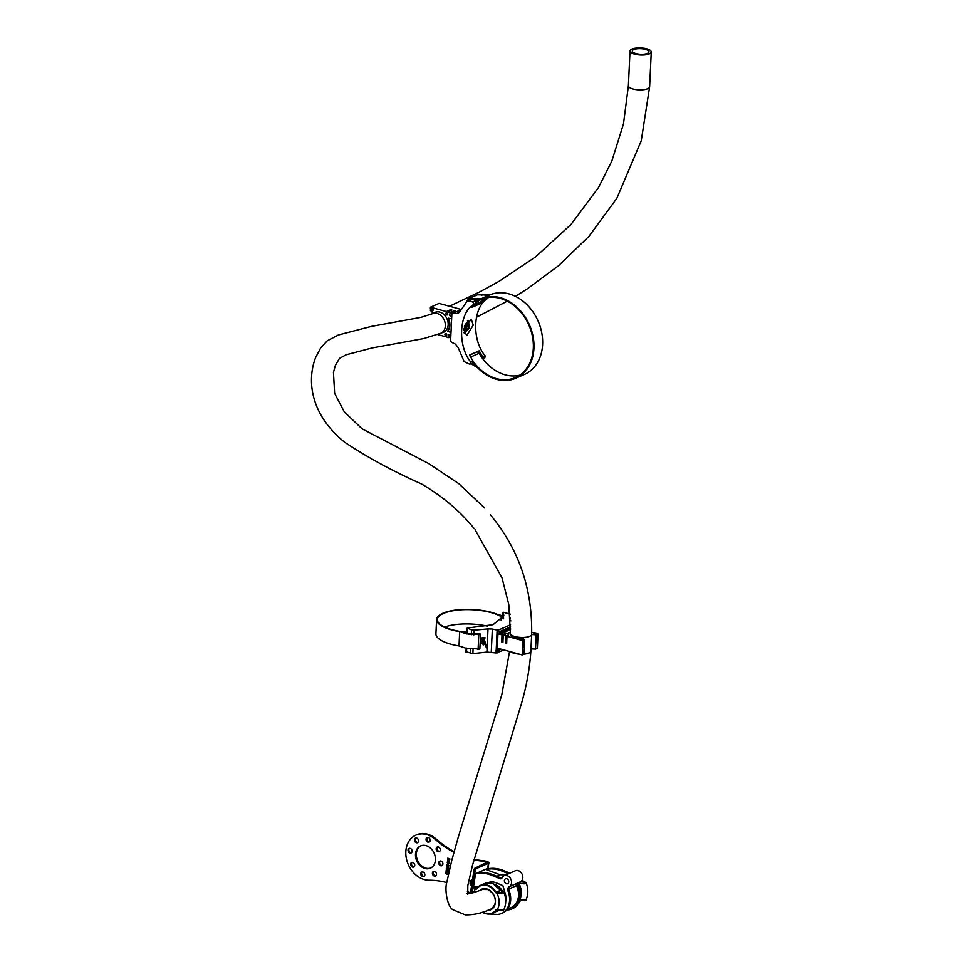 <?xml version="1.0" encoding="UTF-8"?>
<svg xmlns="http://www.w3.org/2000/svg" width="963" height="963" viewBox="0 0 963 963"><rect width="100%" height="100%" fill="white"/><g stroke="black" fill="none" stroke-linecap="round" stroke-linejoin="round"><path stroke-width="1.44" d="M424.202 876.354A2.504 1.962 66.3 0 1 422.251 871.9M420.771 873.489A2.504 1.962 66.3 0 1 424.827 875.162A2.504 1.962 66.3 0 1 420.771 873.489M414.114 866.82A2.504 1.962 66.3 0 1 412.164 862.367M410.671 863.943A2.504 1.962 66.3 0 1 414.728 865.617A2.504 1.962 66.3 0 1 410.671 863.943M411.502 852.761A2.504 1.962 66.3 0 1 409.54 848.295M408.059 849.884A2.504 1.962 66.3 0 1 412.116 851.557A2.504 1.962 66.3 0 1 408.059 849.884M417.882 842.408A2.504 1.962 66.3 0 1 415.932 837.954M414.439 839.531A2.504 1.962 66.3 0 1 418.508 841.205A2.504 1.962 66.3 0 1 414.439 839.531M429.534 841.843A2.504 1.962 66.3 0 1 427.584 837.377M426.091 838.966A2.504 1.962 66.3 0 1 430.16 840.639A2.504 1.962 66.3 0 1 426.091 838.966M439.634 851.376A2.504 1.962 66.3 0 1 437.671 846.922M436.191 848.499A2.504 1.962 66.3 0 1 440.247 850.185A2.504 1.962 66.3 0 1 436.191 848.499M435.866 875.788A2.504 1.962 66.3 0 1 433.904 871.334M432.423 872.911A2.504 1.962 66.3 0 1 436.48 874.585A2.504 1.962 66.3 0 1 432.423 872.911M442.246 865.436A2.504 1.962 66.3 0 1 440.296 860.982M438.803 862.571A2.504 1.962 66.3 0 1 442.872 864.244A2.504 1.962 66.3 0 1 438.803 862.571M430.774 867.988A12.158 9.51 66.3 0 1 420.362 864.702A12.158 9.51 66.3 0 1 416.485 852.616A12.158 9.51 66.3 0 1 421.012 845.755M415.619 853.001A12.158 9.51 66.3 0 1 420.566 845.935A12.158 9.51 66.3 0 1 431.231 848.824A12.158 9.51 66.3 0 1 435.3 861.127A12.158 9.51 66.3 0 1 430.353 868.193A12.158 9.51 66.3 0 1 419.699 865.292A12.158 9.51 66.3 0 1 415.619 853.001M448.084 871.9L446.832 872.237L445.821 870.961L447.085 870.6L448.084 871.9L446.832 872.237L445.821 870.961L447.085 870.6M446.615 867.326L446.844 868.193L446.399 867.242L448.096 867.061L448.662 868.181L447.903 868.722L448.445 868.084L447.073 866.965L447.518 867.807M446.88 868.169L446.399 867.242L447.073 866.772M448.662 868.181L447.903 868.722L448.12 867.266L447.506 867.844M448.337 864.955L448.264 863.931L448.337 864.955M447.602 861.319L447.614 859.742L449.625 861.921L447.783 860.2L447.602 861.319M474.121 859.261A94.976 74.307 -113.7 0 0 483.474 860.753A18.995 14.866 66.3 0 1 487.772 861.837L486.977 862.848M486.905 862.21A18.995 14.866 -113.7 0 0 482.607 861.139L483.474 860.753M491.997 908.554L492.141 908.494A10.641 8.318 -113.7 0 1 491.997 908.554C482.969 912.96 474.049 915.055 465.237 914.85L453.164 909.83C447.386 907.29 444.473 889.403 446.748 882.602A94.976 74.307 -113.7 0 0 429.017 880.23A23.931 18.73 66.3 0 1 406.964 860.898A23.931 18.73 66.3 0 1 415.835 835.15A23.931 18.73 66.3 0 1 435.324 839.423A94.976 74.307 -113.7 0 0 453.946 852.387M473.965 859.803A94.976 74.307 -113.7 0 0 482.607 861.139M470.426 893.207A94.976 74.307 -113.7 0 0 467.356 891.317M449.312 860.212L447.807 858.141L450.01 859.056L449.312 860.212M447.35 862.968L447.229 862.282L449.348 863.39L447.35 862.968M448.276 866.905L446.772 864.834L448.975 865.737L448.276 866.905M446.338 869.132L446.724 870.119L446.122 869.035L446.88 868.566L448.06 870.215L448.445 869.18L448.192 870.829L446.338 869.132L447.446 869.517M446.122 869.035L446.88 868.566L446.122 869.035M447.639 874.452L445.484 873.561L445.676 872.55L447.639 874.452M447.639 874.416L445.532 873.537L446.29 872.309M487.976 868.674L488.879 862.824A2.275 0.891 8.8 0 1 488.47 863.233L476.348 868.566A1.517 0.734 112.4 0 0 475.265 870.323L474.037 869.818L470.389 893.447M474.037 869.818A1.517 0.734 -67.6 0 1 475.12 868.048L476.348 868.566M487.061 862.282L475.12 868.048M475.265 870.323L472.171 890.342M415.835 835.15L416.702 834.765A23.931 18.73 66.3 0 1 436.191 839.05A94.976 74.307 -113.7 0 0 454.151 851.653M487.772 861.837L487.928 861.897A2.275 0.891 8.8 0 1 488.879 862.824M449.312 860.14L447.795 858.189M449.155 859.694L448.325 858.587M447.434 861.211L447.651 859.778M449.54 862.041L447.783 860.2M449.348 863.354L447.41 862.595M448.156 864.846L448.301 863.943M448.276 866.832L446.76 864.87M448.12 866.387L447.289 865.28M446.447 867.218L447.109 866.748M448.71 868.157L447.951 868.71M446.76 870.095L446.17 869.011M448.264 869.108L448.06 870.215M448.204 870.745L447.494 869.505M448.132 871.876L446.88 872.225M445.869 870.949L447.133 870.576M447.626 871.106L446.05 871.046L446.868 872.021L447.915 871.78L447.626 871.106L446.05 871.046M446.868 872.021L447.915 871.78L447.578 871.13M445.713 872.526L446.338 872.297M446.459 873.73L446.302 872.514L445.737 873.429L446.459 873.73L446.254 872.526L445.809 872.996M472.039 882.722L471.473 886.405M470.221 883.986A2.66 1.288 -67.6 0 1 470.161 883.805A2.66 1.288 -67.6 0 1 470.1 883.36A2.66 1.288 -67.6 0 1 471.858 879.713A2.66 1.288 -67.6 0 1 472.014 879.616M472.568 879.327A3.033 1.469 112.4 0 0 472.195 879.508A3.033 1.469 112.4 0 0 470.185 883.673A3.033 1.469 112.4 0 0 470.257 884.19A3.033 1.469 112.4 0 0 470.811 884.961L470.835 884.973M473.483 887.067L475.541 873.742L478.828 873.405A37.99 29.721 66.3 0 1 492.334 875.523L500.014 878.689A2.275 1.782 -113.7 0 0 502.036 877.883A6.079 4.755 66.3 0 1 504.131 875.692A6.079 4.755 66.3 0 1 507.429 875.728A6.079 4.755 66.3 0 1 511.473 881.181A6.079 4.755 66.3 0 1 509.21 886.718A3.804 2.973 -113.7 0 0 508.055 891.124A18.995 14.866 66.3 0 1 501.651 913.442A18.995 14.866 66.3 0 1 497.353 914.429L489.601 914.056M510.221 886.285L519.201 882.349A6.079 4.755 -113.7 0 0 519.394 882.252L520.477 881.771A6.079 4.755 -113.7 0 0 522.74 876.234A6.079 4.755 -113.7 0 0 518.684 870.781A6.079 4.755 -113.7 0 0 515.386 870.745L504.131 875.692M506.947 878.834A2.66 2.082 -113.7 0 0 506.201 883.673A2.66 2.082 -113.7 0 0 506.947 878.834M505.539 878.798A2.66 2.082 -113.7 0 0 507.682 883.673M505.731 901.464A14.589 11.412 -113.7 0 0 505.262 893.64L502.879 885.611L496.065 882.794A14.589 11.412 -113.7 0 0 488.145 882.698A14.589 11.412 -113.7 0 0 487.976 882.77M488.987 882.373A14.589 11.412 -113.7 0 0 488.373 882.758M501.651 913.442L502.734 912.96A18.995 14.866 -113.7 0 0 509.138 890.655L508.055 891.124M509.21 886.718L510.294 886.249A3.804 2.973 -113.7 0 0 509.138 890.655M500.014 878.689L501.302 878.124A2.275 1.782 -113.7 0 0 501.819 878.244M501.302 878.124L493.634 874.958A37.99 29.721 -113.7 0 0 480.128 872.827L475.541 873.742M476.841 873.164L486.809 868.795L490.095 868.457A37.99 29.721 66.3 0 1 503.601 870.576L509.872 873.164M520.477 881.771A3.804 2.973 -113.7 0 0 519.322 886.177A18.995 14.866 66.3 0 1 512.918 908.494L511.835 908.964A18.995 14.866 66.3 0 1 507.537 909.951L506.827 909.987M507.465 909.228L511.221 907.579A17.478 13.675 -113.7 0 0 516.517 885.647A2.275 1.782 66.3 0 1 516.445 883.553M519.394 882.252A3.804 2.973 -113.7 0 0 518.238 886.658A18.995 14.866 66.3 0 1 511.835 908.964M505.021 875.295A17.478 13.675 -113.7 0 0 500.206 874.813L485.508 869.36L488.795 869.023A37.99 29.721 66.3 0 1 502.301 871.154L508.572 873.73M500.206 874.813L496.86 876.282M494.428 884.359A12.435 9.726 66.3 0 1 495.692 884.78A12.435 9.726 66.3 0 1 502.409 891.257M478.37 886.61L475.12 889.391L473.302 887.332L474.29 886.658M503.348 891.943L504.118 892.749L497.161 892.785C503.565 894.194 505.009 893.568 501.494 890.883L500.616 890.522L496.282 892.424L497.161 892.785M482.619 912.19A14.818 11.592 -113.7 0 0 484.136 912.936A14.818 11.592 -113.7 0 0 496.27 909.554L503.89 909.529C504.118 910.529 501.952 910.625 497.39 909.818L497.317 909.566A15.769 12.338 66.3 0 0 496.896 893.231L496.101 892.256L500.435 890.354A15.191 11.893 -113.7 0 0 492.9 883.661A15.191 11.893 -113.7 0 0 484.654 883.565L492.996 883.661L500.772 890.582M525.449 882.228L526.219 883.047L519.201 883.601M520.032 900.104L525.991 899.815C528.362 894.567 528.434 888.969 526.219 883.047L523.74 881.241M525.016 900.489L519.984 900.261M519.262 883.083C525.666 884.491 527.11 883.853 523.583 881.181L522.861 880.88M502.915 910.191L496.739 909.722A15.191 11.893 66.3 0 1 492.55 913.297A15.191 11.893 66.3 0 1 484.305 913.189M510.414 614.177L503.204 612.215L503.866 615.863L493.092 624.674L467.211 628.032L467.38 633.835M483.932 642.165A48.86 16.311 2.7 0 0 483.992 642.165L485.388 643.38L486.58 647.906L484.81 640.973L481.151 638.963L482.776 640.13L482.078 641.322L482.86 642.393L484.016 641.478A48.86 16.311 -177.3 0 1 483.956 641.49L483.715 642.116L483.751 641.43M484.714 638.204A48.86 16.311 2.7 0 0 484.919 638.18L484.943 637.518A48.86 16.311 -177.3 0 1 482.258 637.855L482.234 638.529A48.86 16.311 2.7 0 0 483.895 638.337L483.992 638.938A48.86 16.311 -177.3 0 1 483.811 638.963L483.775 639.601A48.86 16.311 2.7 0 0 484.04 639.564L484.714 638.204M482.258 637.855L482.042 637.795A48.632 16.227 -177.3 0 0 484.738 637.458L484.943 637.518M482.042 637.795L482.234 638.529M484.052 638.313L483.787 638.878A48.632 16.227 -177.3 0 1 483.595 638.902L483.811 638.963M483.595 638.902L483.775 639.601M481.994 643.573A48.86 16.311 2.7 0 0 482.86 643.465L483.715 644.813L484.738 642.658A48.86 16.311 -177.3 0 1 482.018 642.995L482.018 642.995M481.801 642.935A48.632 16.227 -177.3 0 0 484.533 642.598L484.738 642.658M503.204 612.215L502.794 616.392L503.661 618.8M504.082 649.965L496.065 652.95L486.917 652.071L472.869 653.624L466.104 651.746M471.316 634.786L471.545 629.91L467.211 628.032M510.546 624.746L498.557 630.019L498.461 632.125L497.04 632.21L497.149 630.067L492.346 629.044L491.262 652.095M510.571 626.805L498.461 632.125M510.294 618.138L509.644 619.979M501.193 649.17L497.582 650.759L497.486 652.866M496.065 652.95L497.04 632.21M482.632 643.489L483.498 644.753M484.594 640.925L483.233 640.142M484.329 641.84L486.375 647.846M481.151 638.963L482.559 640.07L481.861 641.262L482.644 642.333M477.949 634.677L478.9 633.702L480.561 634.28L479.887 648.593L477.528 649.315M479.755 633.63L480.561 634.28L478.671 633.738M486.917 652.071L488.012 628.899L473.965 630.187L473.736 635.074M497.149 630.067L498.557 630.019M510.92 620.882L509.571 619.678M471.545 629.91L473.965 630.187M488.012 628.899L492.346 629.044M466.706 633.63L467.043 631.812M466.273 647.967L465.827 652.011M496.162 650.819L497.582 650.759M500.23 648.918L495.981 650.771M481.861 641.262L482.86 642.393M484.81 640.973L483.895 639.889M482.619 643.958L483.715 644.813M484.076 644.139L484.184 643.296A48.86 16.311 -177.3 0 1 483.402 643.404L484.16 643.85M482.68 641.647L483.282 640.527M506.682 642.971L506.538 635.484L508.32 635.243L506.995 636.278L522.885 640.636L523.752 640.251L521.176 639.504L522.969 639.263L523.427 640.166M531.335 641.442A10.822 3.611 2.7 0 1 531.335 641.454L531.66 634.545A10.822 3.611 2.7 0 0 531.66 634.533L536.21 634.786L533.743 633.979L535.536 633.75L535.982 634.641M510.559 628.261L499.689 633.04L502.265 633.786L497.955 633.798L502.012 634.906L501.675 642.056L502.915 642.405L503.252 635.255L505.756 635.929L505.419 643.091L506.658 643.428L506.995 636.278M502.939 641.948L502.794 634.448L505.069 634.557L503.252 635.255M510.402 633.534A10.822 3.611 2.7 0 0 510.185 634.196A10.822 3.611 2.7 0 0 514.82 637.422A10.822 3.611 2.7 0 0 523.005 638.349L524.727 639.829L524.053 654.142A10.641 3.551 2.7 0 0 530.878 651.12C529.686 668.551 526.568 685.969 521.513 703.363L472.436 865.46L467.813 885.611L467.765 894.483M531.299 641.948L530.986 648.857A10.822 3.611 2.7 0 0 530.974 648.845M502.83 634.545L502.012 634.906M506.562 635.58L505.756 635.929M523.451 639.552L524.727 639.829M536.018 634.039L538.052 633.979L531.745 632.246M510.474 631.957A12.603 4.213 2.7 0 0 508.416 634.027L502.71 632.631L510.546 629.152M530.986 648.857L535.536 649.098L537.378 648.28L538.052 633.979M497.955 633.798L497.281 648.099L522.211 654.948L524.053 654.142M536.319 634.737L535.982 641.888L536.848 641.514L537.185 634.352M536.21 634.786L535.536 649.098M499.665 633.642L499.689 633.04M500.868 633.353L500.832 634.087M506.225 642.73L505.419 643.091M502.493 641.707L501.675 642.056M536.006 641.286L536.848 641.514M523.451 646.799L524.281 647.028L524.618 639.877M523.752 640.251L523.415 647.413L524.281 647.028M522.885 640.636L522.211 654.948M510.534 629.513L503.059 632.799M478.202 634.003L466.646 633.931L459.676 631.62A34.945 11.664 -177.3 0 1 436.588 619.474A34.945 11.664 -177.3 0 1 442.824 613.262A34.945 11.664 -177.3 0 1 498.172 614.707L502.782 615.778M466.778 632.246L466.285 632.197A34.187 11.412 -177.3 0 1 437.346 619.51A34.187 11.412 -177.3 0 1 443.449 613.431A34.187 11.412 -177.3 0 1 501.326 616.802L503.107 618.342M444.569 627.021A34.187 11.412 -177.3 0 1 487.434 626.143M478.804 634.593L478.117 648.906L465.972 648.243L459.002 645.932A34.945 11.664 -177.3 0 1 435.914 633.786L436.588 619.474M466.128 633.437L466.766 632.498M477.973 634.412L469.077 634.304L462.3 632.005A34.945 11.664 -177.3 0 0 466.176 632.438M502.77 616.055L499.857 615.501A34.945 11.664 2.7 0 1 501.988 616.705L503.372 617.837M488.217 297.423L487.772 298.349C472.965 306.944 471.425 339.554 485.063 355.708L485.412 356.852L484.064 357.947M487.772 298.349L485.472 299.361L485.641 297.374L475.866 301.672L475.698 303.658L473.411 304.657L473.856 303.73L472.664 301.937L476.757 300.143M482.728 358.742L482.776 356.707L485.063 355.708M473.411 304.657C458.954 313.107 457.413 345.705 470.714 362.016L473.002 361.005L472.965 363.027L474.061 362.557M470.714 362.016L471.051 363.159L469.727 364.243L473.531 362.846M463.6 329.334L471.232 319.186L473.266 325.097L466.742 335.545L463.6 329.334M485.472 299.361L481.392 303.189L471.701 307.45L475.698 303.658M473.002 361.005L469.463 355.082L479.141 350.821L482.776 356.707M481.163 295.172L483.065 294.678L486.797 295.593M472.279 299.421L468.825 300.938L472.664 301.937M469.727 364.243L464.13 361.582L458.135 347.511L455.487 344.176L451.31 342.118L450.6 340.842L451.864 314.022L452.67 313.192L456.931 313.517L459.399 312.433M460.844 309.677L451.864 314.022M456.931 313.517L459.82 311.747L466.971 301.395L468.825 300.938M471.545 299.252L466.971 301.395M474.001 305.078L479.875 302.37M481.392 303.189L480.465 302.105M482.752 358.73L479.105 353.24M477.443 351.796L479.141 350.821M469.511 355.178L477.732 351.567M453.14 313.469L453.97 312.614L453.14 313.469M431.954 308.75L431.508 308.942A1.144 0.891 66.3 0 1 433.085 309.797A1.144 0.891 66.3 0 1 431.448 310.375L433.061 309.677M452.381 313.228L451.286 312.927L451.226 314.275A1.144 0.891 66.3 0 1 450.515 315.972A1.144 0.891 66.3 0 1 449.974 313.926L450.046 312.578L447.554 311.904L447.482 313.24A1.144 0.891 66.3 0 1 446.772 314.949A1.144 0.891 66.3 0 1 446.242 312.903L447.53 312.337M450.491 335.581L448.927 336.28L448.866 337.628L446.363 336.942L446.435 335.593A1.144 0.891 66.3 0 0 445.388 333.583A1.144 0.891 66.3 0 0 445.183 335.244L446.76 334.558M448.927 336.28A1.144 0.891 66.3 0 1 449.637 334.57A1.144 0.891 66.3 0 1 450.166 336.617L450.72 338.133M449.974 313.926L451.262 313.36M442.125 332.692A10.822 8.474 -113.7 0 0 443.642 332.223A10.822 8.474 -113.7 0 0 447.951 321.811A10.822 8.474 -113.7 0 0 439.778 312.12A10.822 8.474 -113.7 0 0 434.939 312.397A10.822 8.474 -113.7 0 0 433.567 313.216M446.242 312.903L446.302 311.555L430.413 307.197L430.341 308.629L431.508 308.942M431.448 310.375L430.268 310.23L433.218 313.36M437.647 334.546L445.123 336.593L445.183 335.244M450.985 332.44L447.687 331.128L450.985 332.584M447.687 331.128A12.603 9.859 -113.7 0 0 448.289 318.272L451.647 318.633M460.988 309.4L439.068 303.393L430.413 307.197M446.411 336.027L445.123 336.593M450.154 337.05L448.866 337.628M447.554 311.904L451.876 309.99L450.636 309.653L446.302 311.555M450.588 310.568L450.636 309.653M451.286 312.927L455.619 311.025L454.38 310.676L450.046 312.578M454.331 311.591L454.38 310.676M432.652 309.015L430.268 310.062M447.903 331.031A12.603 9.859 -113.7 0 0 448.505 318.175M467.862 325.253A1.974 1.035 105.3 0 0 466.766 327.251A1.974 1.035 105.3 0 0 467.344 328.973A1.974 1.035 105.3 0 0 467.874 328.877A1.974 1.035 105.3 0 0 468.969 326.878A1.974 1.035 105.3 0 0 468.391 325.157A1.974 1.035 105.3 0 0 467.862 325.253M467.175 329.948L466.634 330.742L463.588 329.864M466.634 330.742L464.455 329.972L464.443 325.951L466.61 322.701L468.788 323.46L468.788 324.278M463.588 329.743L464.455 329.972M466.826 328.359A1.902 0.999 105.3 0 0 467.633 328.865A1.902 0.999 105.3 0 0 468.006 328.648A1.902 0.999 105.3 0 0 468.8 325.771A1.902 0.999 105.3 0 0 467.982 325.229A1.902 0.999 105.3 0 0 467.633 325.422M466.489 301.888L468.692 298.662L477.359 294.847L489.673 294.991A43.359 33.922 66.3 0 1 525.894 303.67A43.359 33.922 66.3 0 1 542.614 344.477A43.359 33.922 66.3 0 1 524.486 374.414L515.819 378.218A43.359 33.922 66.3 0 1 477.744 367.818L471.232 363.858M468.692 298.662L481.006 298.807A43.359 33.922 66.3 0 1 517.227 307.474A43.359 33.922 66.3 0 1 533.947 348.281A43.359 33.922 66.3 0 1 515.819 378.218M485.749 298.024A42.601 33.332 66.3 0 0 481.584 301.503L474.554 304.585M476.131 302.502A42.601 33.332 66.3 0 1 481.247 299.529A42.601 33.332 66.3 0 1 516.866 307.991A42.601 33.332 66.3 0 1 533.321 348.112A42.601 33.332 66.3 0 1 515.506 377.52A42.601 33.332 66.3 0 1 473.182 361.354M519.671 375.233A42.601 33.332 66.3 0 1 479.141 353.301L470.534 357.08M481.584 301.503L474.278 304.826M467.368 301.094L468.993 299.349L478.37 300.131A43.359 33.922 66.3 0 0 476.204 301.527M479.141 353.301L477.323 351.748M472.111 363.46L475.313 365.109A43.359 33.922 -113.7 0 1 473.495 362.798M636.194 53.663A8.354 2.793 2.7 0 0 644.62 54.109A8.354 2.793 2.7 0 0 648.99 51.882A8.354 2.793 2.7 0 0 645.09 49.306A8.354 2.793 2.7 0 0 636.663 48.86A8.354 2.793 2.7 0 0 632.294 51.099A8.354 2.793 2.7 0 0 636.194 53.663M646.305 48.716A10.641 3.551 2.7 0 0 635.58 48.15A10.641 3.551 2.7 0 0 630.019 50.991A10.641 3.551 2.7 0 0 634.978 54.253A10.641 3.551 2.7 0 0 645.704 54.819A10.641 3.551 2.7 0 0 651.265 51.99A10.641 3.551 2.7 0 0 646.305 48.716M488.47 863.233L487.627 868.71M435.324 839.423L436.191 839.05M471.16 885.479A4.562 2.203 -67.6 0 1 471.136 884.961A4.562 2.203 -67.6 0 1 472.303 881.001M470.967 884.371A3.804 1.83 -67.6 0 1 472.412 880.363M493.634 874.958L492.334 875.523M480.128 872.827L478.828 873.405M519.322 886.177L518.238 886.658M516.517 885.647L508.825 889.018M488.795 869.023L490.095 868.457M503.601 870.576L502.301 871.154M501.217 878.087L502.12 877.69M502.084 891.1A12.35 9.666 -113.7 0 0 495.536 884.925A12.35 9.666 -113.7 0 0 495.078 884.744M479.562 890.691A11.207 8.763 66.3 0 1 487.796 889.294A11.207 8.763 66.3 0 1 495.427 901.428A11.207 8.763 66.3 0 1 487.772 910.324M489.132 909.77A10.822 8.474 -113.7 0 0 490.793 909.289A10.822 8.474 -113.7 0 0 495.199 899.49A10.822 8.474 -113.7 0 0 487.952 889.535M484.148 913.129A15.191 11.893 66.3 0 1 482.451 912.25M487.808 889.475A10.822 8.474 -113.7 0 0 482.078 889.463A10.822 8.474 -113.7 0 0 480.838 890.173M473.784 892.665A15.769 12.338 66.3 0 1 475.12 889.391L476.167 889.391A14.818 11.592 -113.7 0 1 495.644 892.532L496.017 892.87M519.093 883.721A15.769 12.338 66.3 0 1 520.778 896.481M519.575 901.392A15.191 11.893 -113.7 0 0 520.887 900.561L519.563 901.392M521.344 881.169L522.524 880.651A15.191 11.893 -113.7 0 0 522.175 880.098M523.583 881.181L520.297 881.879M496.884 911.383A15.191 11.893 -113.7 0 0 498.786 910.264L492.55 913.297L484.208 913.189L482.379 912.274M484.654 883.565L480.32 885.466L476.131 889.03A15.191 11.893 66.3 0 1 480.32 885.466A15.191 11.893 66.3 0 1 496.101 892.256L495.644 892.532M475.385 888.945L476.143 888.981M500.459 890.402L504.118 892.749C506.333 898.684 506.261 904.269 503.89 909.529M476.167 889.391L475.541 889.559M496.27 909.554L496.932 909.614M522.524 880.651L522.211 880.013M470.438 653.42L470.63 649.363M466.694 648.46L466.501 652.445M473.05 649.64L472.869 653.624M478.166 648.099L479.887 648.593M479.008 649.387L477.961 649.122M501.145 620.593L501.326 616.802M459.002 645.932L459.676 631.62M466.477 330.706A8.366 4.406 -74.7 0 1 464.31 333.258M468.114 320.306A8.366 4.406 -74.7 0 1 468.536 323.375M483.065 294.678L482.018 295.135M463.949 332.343A6.765 3.551 105.3 0 0 465.911 330.55L463.961 332.379A6.837 3.599 -74.7 0 0 464.816 331.766M467.97 323.183A6.765 3.551 105.3 0 0 467.428 320.92A6.837 3.599 -74.7 0 1 467.645 321.461M466.61 329.876A3.419 1.794 -74.7 0 1 464.672 327.829A3.419 1.794 -74.7 0 1 466.61 323.58A3.419 1.794 -74.7 0 1 468.223 324.013M468.03 324.025A3.033 1.601 105.3 0 0 467.741 323.881A3.033 1.601 105.3 0 0 466.923 324.013A3.033 1.601 105.3 0 0 465.249 327.107A3.033 1.601 105.3 0 0 466.128 329.743A3.033 1.601 105.3 0 0 466.453 329.767M467.874 329.502A2.66 1.396 105.3 0 0 469.39 326.192A2.66 1.396 105.3 0 0 467.862 324.627A2.66 1.396 105.3 0 0 466.345 327.938A2.66 1.396 105.3 0 0 467.874 329.502A3.033 1.601 105.3 0 0 468.018 329.418M469.198 325.121A3.033 1.601 105.3 0 0 468.367 324.05A3.033 1.601 105.3 0 0 467.549 324.194A3.033 1.601 105.3 0 0 465.863 327.276A3.033 1.601 105.3 0 0 466.754 329.912A3.033 1.601 105.3 0 0 467.561 329.767M489.673 294.991L481.006 298.807M510.715 651.795A10.641 3.551 2.7 0 0 514.579 653.383A10.641 3.551 2.7 0 0 519.153 654.106M510.342 634.882L510.414 633.401A10.641 3.551 2.7 0 0 510.956 634.605A10.641 3.551 2.7 0 0 515.374 636.663A10.641 3.551 2.7 0 0 526.099 637.241A10.641 3.551 2.7 0 0 531.66 634.4L530.878 651.12M436.456 311.94L432.351 313.745A10.641 8.318 66.3 0 1 445.291 323.977A10.641 8.318 66.3 0 1 445.351 325.879A10.641 8.318 66.3 0 1 440.91 333.222L423.6 338.591L371.971 347.968L346.078 354.805L339.445 358.405L335.353 365.483L333.439 372.428L334.643 393.349L344.224 411.767L362.04 428.812L428.342 463.372L458.857 483.727L484.509 507.934M451.43 306.776A10.641 8.318 66.3 0 1 452.598 307.101M449.444 306.234L479.345 292.114L499.099 281.316L535.464 256.977L570.987 224.487L598.517 187.52L611.806 161.134L623.482 123.902L628.382 85.815A10.641 3.551 2.7 0 0 633.341 89.09A10.641 3.551 2.7 0 0 647.654 88.74A10.641 3.551 2.7 0 0 649.628 86.814L641.25 140.767L616.802 198.39L589.055 236.224L558.432 265.824L527.098 288.996L515.422 296.363M472.075 887.128L470.823 884.612L472.448 880.122M482.078 889.463L487.868 889.547C493.453 892.593 500.194 901.85 490.793 909.289M478.406 886.586L473.627 886.935L471.617 893.207M519.478 900.116C524.366 900.911 526.532 900.814 525.991 899.815M502.758 616.272L502.939 612.492M466.766 632.077L466.947 628.309M484.762 357.911L482.764 358.79M453.621 312.674L452.333 313.24M467.994 323.183L467.452 320.908M467.741 323.881L468.367 324.05C469.968 325.638 469.763 327.54 467.753 329.743L466.128 329.743M432.351 313.745L421.048 317.333L371.489 326.385L338.434 334.955L327.324 340.746L320.811 347.679L315.659 357.442C312.168 366.458 310.856 376.051 311.735 386.247C313.854 407.277 324.748 425.887 344.429 442.077C367.288 457.317 393.012 471.28 421.601 484.004C442.739 496.487 460.194 511.269 473.977 528.35M490.48 514.928C518.78 549.042 532.503 588.875 531.66 634.4M630.019 50.991L628.382 85.815M483.438 889.078C473.76 892.882 468.199 894.386 466.742 893.592M509.547 651.47L501.807 694.72L458.364 836.859L451.803 860.224L446.748 882.602M510.414 633.401L508.801 604.547L502.024 577.872L475.048 529.686M445.014 331.416L440.91 333.222M476.348 317.321L507.26 301.166M651.265 51.99L649.628 86.814"/></g></svg>
